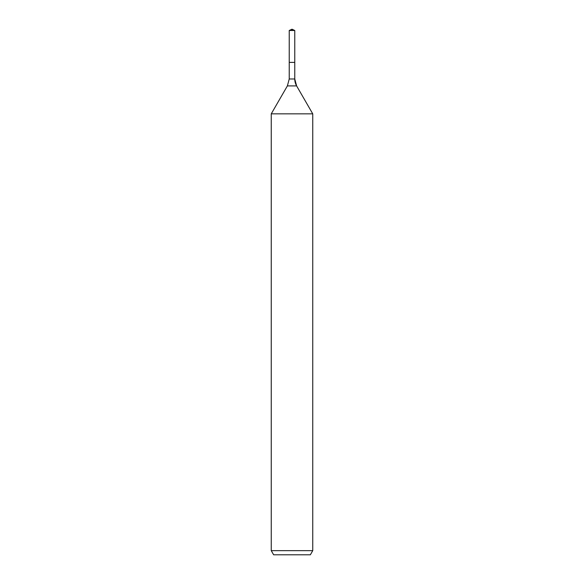 <?xml version="1.0" encoding="UTF-8"?>
<svg xmlns="http://www.w3.org/2000/svg" width="584" height="584" viewBox="0 0 584 584"><rect width="100%" height="100%" fill="white"/><g stroke="black" fill="none" stroke-linecap="round" stroke-linejoin="round"><path stroke-width="0.88" d="M271.253 550.654L312.747 550.654L310.352 554.8L273.648 554.8L271.253 550.654L271.253 113.843L287.379 85.906L289.233 78.993L289.233 62.393L294.767 62.393L294.767 30.492L292 29.2L294.767 30.492L289.233 30.492L289.233 62.393L294.767 62.393L294.767 30.492L292 29.2L292 30.492M271.253 113.843L312.747 113.843L296.621 85.906A13.833 13.833 0 0 1 294.767 78.993L294.767 30.492M312.747 550.654L312.747 113.843L312.747 550.654L310.352 554.8M287.379 85.906L296.621 85.906L312.747 113.843M289.233 78.993L294.767 78.993L294.767 62.393M296.621 85.906L294.767 78.993M292 29.2L289.233 30.492"/></g></svg>
